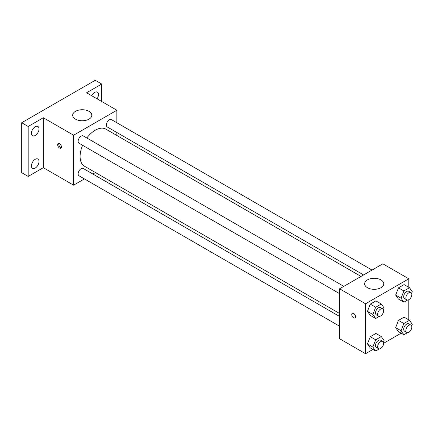 <?xml version="1.0" encoding="UTF-8"?>
<svg xmlns="http://www.w3.org/2000/svg" width="434" height="434" viewBox="0 0 434 434"><rect width="100%" height="100%" fill="white"/><g stroke="black" fill="none" stroke-linecap="round" stroke-linejoin="round"><path stroke-width="0.65" d="M84.435 178.911L73.601 185.161L43.324 167.681L28.188 176.421L21.7 172.678L21.7 122.735L95.225 80.285L101.713 84.028L101.713 101.507M95.447 172.553L92.876 174.034M35.214 168.05A5.36 3.092 -60 0 1 32.539 168.316A5.36 3.092 -60 0 1 31.715 164.019A5.36 3.092 -60 0 1 35.214 159.3A5.36 3.092 -60 0 1 37.894 159.034A5.36 3.092 -60 0 1 38.718 163.33A5.36 3.092 -60 0 1 35.214 168.05M35.214 135.489A5.36 3.092 -60 0 1 32.539 135.75A5.36 3.092 -60 0 1 31.715 131.459A5.36 3.092 -60 0 1 35.214 126.739A5.36 3.092 -60 0 1 37.894 126.473A5.36 3.092 -60 0 1 38.718 130.764A5.36 3.092 -60 0 1 35.214 135.489M43.324 167.681L43.324 117.739L28.188 126.478L21.7 122.735M28.188 176.421L28.188 126.478M73.601 185.161L73.601 135.218L43.324 117.739M73.601 135.218L116.855 110.247L86.578 92.767L101.713 84.028M75.494 119.144A9.559 5.517 180 0 1 72.695 115.243A9.559 5.517 180 0 1 82.254 109.726A9.559 5.517 180 0 1 91.807 115.243A9.559 5.517 180 0 1 85.91 120.343A9.559 5.517 180 0 1 75.494 119.144M91.731 95.746A5.36 3.092 -60 0 1 94.688 92.404A5.36 3.092 -60 0 1 97.368 92.138A5.36 3.092 -60 0 1 97.059 98.822M82.623 145.303A21.407 12.358 120 0 0 80.089 156.446A21.407 12.358 120 0 0 84.522 166.244L339.6 313.511M361.007 276.431L105.934 129.164A21.407 12.358 120 0 0 86.843 137.99M116.855 110.247L116.855 122.757M116.855 132.5L116.855 135.473M372.019 270.073L111.44 119.627A4.221 2.436 120 0 0 108.185 120.76A4.221 2.436 120 0 0 106.341 125.008A4.221 2.436 120 0 0 107.22 126.94L363.578 274.944M339.6 316.478L83.236 168.473A4.221 2.436 120 0 0 79.986 169.602A4.221 2.436 120 0 0 78.142 173.85A4.221 2.436 120 0 0 79.015 175.781L339.6 326.227M339.6 293.666L79.015 143.22A4.221 2.436 -60 0 1 79.015 138.348A4.221 2.436 -60 0 1 83.236 135.907L343.82 286.353M61.438 146.925A2.675 1.546 60 0 1 60.885 148.151A2.675 1.546 60 0 1 58.205 146.605A2.675 1.546 60 0 1 58.205 143.513A2.675 1.546 60 0 1 60.272 144.234A2.675 1.546 60 0 1 61.438 146.925M61.313 147.636A2.675 1.546 60 0 1 59.295 145.976A2.675 1.546 60 0 1 58.867 143.399M372.925 349.457L365.547 353.715L339.6 338.732L339.6 288.789L382.848 263.818L408.801 278.802L408.801 287.319M401.124 333.176L383.629 343.278M398.466 299.08L395.656 295.082L398.466 287.84L404.087 284.596L398.466 287.84L395.656 295.082L398.466 299.08L403.87 302.2L401.065 298.201L403.87 290.964L409.49 287.72L412.3 291.713L411.644 293.4M370.267 347.922L367.457 343.923L370.267 336.686L375.882 333.442L370.267 336.686L367.457 343.923L370.267 347.922L375.67 351.041L372.866 347.048L375.67 339.806L381.291 336.562L384.101 340.56L383.444 342.247M408.801 299.677L408.801 319.885M365.547 353.715L365.547 303.773L408.801 278.802M398.466 331.641L395.656 327.643L398.466 320.406L404.087 317.162L398.466 320.406L395.656 327.643L398.466 331.641L403.87 334.76L401.065 330.768L403.87 323.525L409.49 320.281L412.3 324.279L411.644 325.967M370.267 315.361L367.457 311.362L370.267 304.12L375.882 300.876L370.267 304.12L367.457 311.362L370.267 315.361L375.67 318.48L372.866 314.482L375.67 307.245L381.291 304.001L384.101 307.999L383.444 309.686M365.547 303.773L339.6 288.789M367.441 287.699A9.559 5.517 180 0 1 364.641 283.798A9.559 5.517 180 0 1 374.2 278.281A9.559 5.517 180 0 1 383.759 283.798A9.559 5.517 180 0 1 377.857 288.898A9.559 5.517 180 0 1 367.441 287.699M355.549 316.728A2.675 1.546 60 0 1 354.996 317.954A2.675 1.546 60 0 1 352.316 316.408A2.675 1.546 60 0 1 352.316 313.315A2.675 1.546 60 0 1 354.377 314.037A2.675 1.546 60 0 1 355.549 316.728M354.996 317.954A2.675 1.546 60 0 1 352.321 316.408A2.675 1.546 60 0 1 352.321 313.315M379.381 316.343L375.67 318.48M382.755 308.834L380.591 307.587A4.221 2.436 120 0 0 377.341 308.715A4.221 2.436 120 0 0 375.497 312.963A4.221 2.436 120 0 0 376.37 314.894L378.535 316.142A4.221 2.436 120 0 0 382.755 313.706A4.221 2.436 120 0 0 382.755 308.834A4.221 2.436 120 0 0 379.5 309.963A4.221 2.436 120 0 0 377.661 314.211A4.221 2.436 120 0 0 378.535 316.142M372.866 314.482L367.457 311.362M375.67 307.245L370.267 304.12M381.291 304.001L375.882 300.876M407.58 300.057L403.87 302.2M410.955 292.554L408.79 291.306A4.221 2.436 120 0 0 405.54 292.435A4.221 2.436 120 0 0 403.696 296.682A4.221 2.436 120 0 0 404.569 298.614L406.734 299.861A4.221 2.436 120 0 0 410.955 297.426A4.221 2.436 120 0 0 410.955 292.554A4.221 2.436 120 0 0 407.7 293.682A4.221 2.436 120 0 0 405.861 297.93A4.221 2.436 120 0 0 406.734 299.861M401.065 298.201L395.656 295.082M403.87 290.964L398.466 287.84M409.49 287.72L404.087 284.596M379.381 348.903L375.67 351.041M382.755 341.395L380.591 340.147A4.221 2.436 120 0 0 377.341 341.281A4.221 2.436 120 0 0 375.497 345.524A4.221 2.436 120 0 0 376.37 347.46L378.535 348.708A4.221 2.436 120 0 0 382.755 346.272A4.221 2.436 120 0 0 382.755 341.395A4.221 2.436 120 0 0 379.5 342.529A4.221 2.436 120 0 0 377.661 346.777A4.221 2.436 120 0 0 378.535 348.708M372.866 347.048L367.457 343.923M375.67 339.806L370.267 336.686M381.291 336.562L375.882 333.442M407.58 332.623L403.87 334.76M410.955 325.115L408.79 323.867A4.221 2.436 120 0 0 405.54 324.995A4.221 2.436 120 0 0 403.696 329.243A4.221 2.436 120 0 0 404.569 331.175L406.734 332.428A4.221 2.436 120 0 0 410.955 329.986A4.221 2.436 120 0 0 410.955 325.115A4.221 2.436 120 0 0 407.7 326.249A4.221 2.436 120 0 0 405.861 330.491A4.221 2.436 120 0 0 406.734 332.428M401.065 330.768L395.656 327.643M403.87 323.525L398.466 320.406M409.49 320.281L404.087 317.162"/></g></svg>
